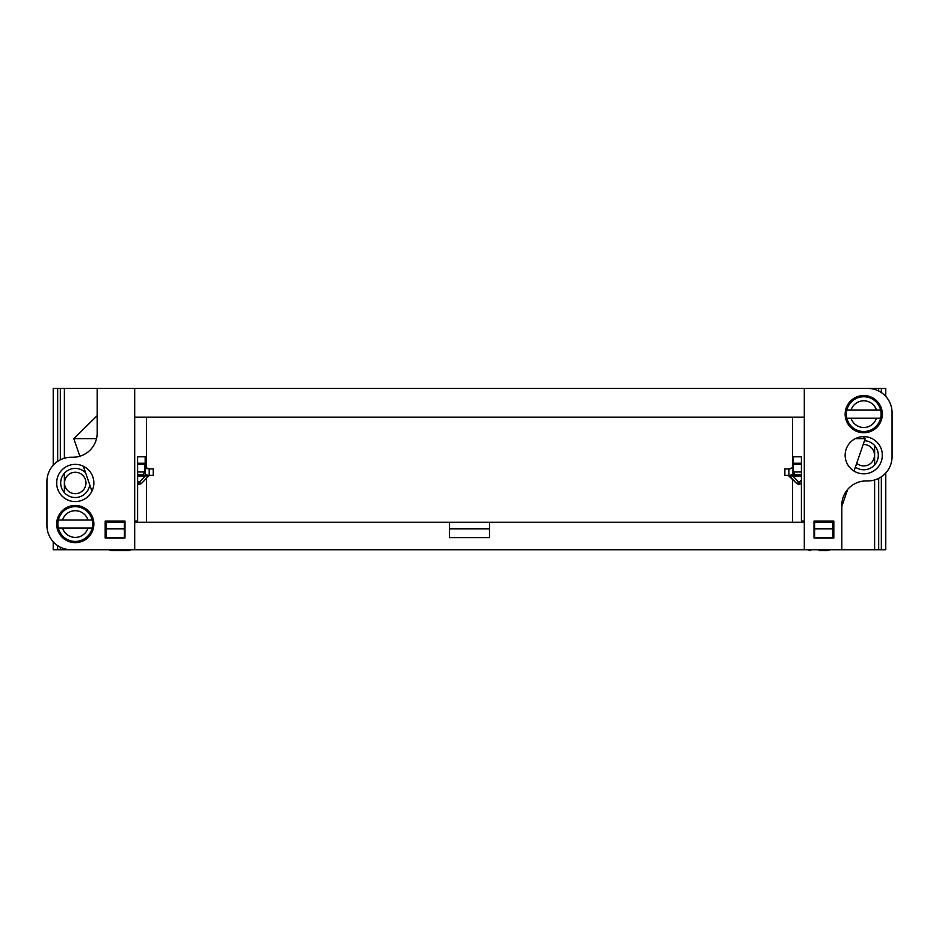 <?xml version="1.0" encoding="UTF-8"?>
<svg xmlns="http://www.w3.org/2000/svg" width="939" height="939" viewBox="0 0 939 939"><rect width="100%" height="100%" fill="white"/><g stroke="black" fill="none" stroke-linecap="round" stroke-linejoin="round"><path stroke-width="1.41" d="M819.066 550.571L827.388 550.571A42.055 42.055 0 0 0 829.196 550.172A42.055 42.055 0 0 1 827.388 550.571L819.066 550.571M137.61 474.653L143.068 474.653A42.055 42.055 0 0 1 137.61 476.155A42.055 42.055 0 0 0 143.068 474.653L144.97 471.977L144.97 464.359L143.831 463.232L144.97 464.359L137.61 464.359L144.97 464.359L144.97 471.977L143.068 474.653M97.175 549.761L53.218 549.761L53.218 541.78M885.782 472.951L885.782 549.761L881.334 549.761L881.334 476.812M878.669 478.374L878.669 549.761L881.334 549.761M878.669 549.761L874.62 549.761L874.62 479.958M134.7 388.429L134.7 549.761L71.211 549.761A24.261 24.261 0 0 1 46.95 525.5L46.95 481.507A24.261 24.261 0 0 1 71.211 457.246L72.913 457.246A24.261 24.261 0 0 0 97.175 432.985L97.175 388.429L804.3 388.429L804.3 549.761L874.62 549.761M804.3 388.429L867.789 388.429A24.261 24.261 0 0 1 892.05 412.691L892.05 456.683A24.261 24.261 0 0 1 867.789 480.944L866.087 480.944A24.261 24.261 0 0 0 841.825 505.205L841.825 549.761M841.825 388.429L878.669 388.429L878.669 391M881.334 392.561L881.334 388.429L878.669 388.429M881.334 388.429L885.782 388.429L885.782 396.411M53.218 465.239L53.218 388.429L57.666 388.429L57.666 461.378M60.331 459.828L60.331 388.429L57.666 388.429M60.331 388.429L64.38 388.429L64.38 458.232M97.175 388.429L64.38 388.429M856.697 463.291A10.716 10.716 0 0 0 873.775 458.995A10.716 10.716 0 0 0 863.176 444.523M106.189 533.587L105.18 533.587L106.189 533.998M825.334 521.051L825.334 522.272M792.493 417.139L792.493 456.765L801.39 456.765L801.39 521.051L804.3 521.051M832.811 531.967L833.82 531.967L833.82 521.051L814.007 521.051L833.82 521.051L833.82 538.035L814.007 538.035L814.007 521.051M134.7 417.139L804.3 417.139M845.147 455.227A18.604 18.604 0 0 0 863.751 473.831A18.604 18.604 0 0 0 882.343 455.227A18.604 18.604 0 0 0 863.751 436.623A18.604 18.604 0 0 0 845.147 455.227M845.147 414.146A18.604 18.604 0 0 0 863.751 432.75A18.604 18.604 0 0 0 882.343 414.146A18.604 18.604 0 0 0 863.751 395.542A18.604 18.604 0 0 0 845.147 414.146M832.811 533.998L833.82 533.587M792.493 522.272L792.493 479.148M792.493 465.098L792.493 456.765M113.666 522.272L113.666 521.051M137.61 456.765L146.507 456.765L137.61 456.765L137.61 521.051L134.7 521.051M124.993 521.051L105.18 521.051L124.993 521.051L124.993 538.035L105.18 538.035L105.18 521.051L105.18 531.967L106.189 531.967M146.507 468.584L146.507 417.139M56.657 524.044A18.604 18.604 0 0 0 84.557 540.16A18.604 18.604 0 0 0 84.557 507.94A18.604 18.604 0 0 0 56.657 524.044M56.657 482.963A18.604 18.604 0 0 0 84.557 499.079A18.604 18.604 0 0 0 84.557 466.859A18.604 18.604 0 0 0 56.657 482.963M75.249 493.679A10.716 10.716 0 0 1 65.976 477.611A10.716 10.716 0 0 1 84.533 477.611A10.716 10.716 0 0 1 75.249 493.679M146.507 478.209L146.507 522.272M882.261 412.409L882.261 415.871M882.261 453.49L882.261 456.964M855.37 467.129A14.555 14.555 0 0 0 878.305 455.227A14.555 14.555 0 0 0 864.502 440.684M56.739 525.781L56.739 522.319M56.739 484.7L56.739 481.238M85.543 472.669A14.555 14.555 0 0 0 60.695 482.963A14.555 14.555 0 0 0 74.369 497.494A14.555 14.555 0 0 0 89.71 484.724M874.62 464.899L874.62 445.556M874.62 389.415L874.62 388.429M64.38 473.291L64.38 492.635M64.38 548.787L64.38 549.761M106.189 528.81L106.189 537.636L124.382 537.636L124.382 522.272L106.189 522.272L106.189 528.81L124.382 528.81M814.618 528.81L814.618 537.636L832.811 537.636L832.811 522.272L814.618 522.272L814.618 528.81L832.811 528.81M804.3 522.272L134.7 522.272M124.993 522.272L124.382 522.272M814.618 522.272L814.007 522.272M449.488 522.272L449.488 537.636L489.512 537.636L489.512 522.272M449.488 528.81L489.512 528.81M841.309 549.761L97.691 549.761M140.827 475.369L148.045 475.369L145.169 474.371L145.169 456.765L145.874 467.552L149.078 468.89M137.61 483.89A4.038 4.038 0 0 0 142.012 482.916L148.738 475.862A4.038 1.831 -136.4 0 1 146.672 475.862L145.181 476.05L145.181 475.369M149.489 475.345L146.672 475.862M148.738 475.862L149.9 475.369M138.092 476.05L145.181 476.05L139.089 482.446A4.038 1.772 134.1 0 1 137.61 483.198M145.357 462.176L145.169 459.922L145.169 463.232L137.61 463.232M148.045 468.89L145.874 467.552L145.475 463.443M145.169 459.922L145.169 456.765L145.169 459.922M149.207 475.369L149.207 468.89L153.257 468.89L153.257 475.369L148.045 475.369M153.257 475.369L153.257 468.89M79.862 456.225L73.794 438.654L97.175 415.695M83.313 466.202L91.94 491.191M73.794 438.654L96.506 438.654M113.02 521.051L113.02 522.272M855.3 438.654L865.206 438.654L863.152 436.635M858.375 431.952L856.192 429.804M848.222 421.975L846.039 419.827M841.825 506.356L847.682 489.407M854.009 471.073L865.206 438.654M825.98 522.272L825.98 521.051M792.927 475.369L792.927 476.05L788.619 475.345M788.208 475.369L796.096 482.916L789.382 475.862A4.038 1.831 -43.6 0 0 791.436 475.862M801.39 480.146L799.019 482.446A4.038 1.831 136.4 0 1 796.096 482.916A4.038 4.038 0 0 0 801.39 483.409M792.633 463.443L792.939 456.765L792.633 463.443M797.281 475.369L790.075 475.369L792.939 474.371L790.075 475.369L784.851 475.369L784.851 468.89L790.075 468.89L792.246 467.552M801.39 463.232L792.939 463.232L792.939 456.765L801.39 456.765M792.939 459.922L792.939 474.371M87.973 520.006L58.347 520.006A17.383 17.383 0 0 0 58.347 528.094L92.163 528.094A17.383 17.383 0 0 0 92.163 520.006L87.973 520.006A13.346 13.346 0 0 0 62.537 520.006L58.347 520.006A17.383 17.383 0 0 1 92.163 520.006L87.973 520.006M92.163 528.094A17.383 17.383 0 0 1 58.347 528.094L62.537 528.094A13.346 13.346 0 0 0 87.973 528.094L92.163 528.094M75.249 505.851A18.193 18.193 0 0 1 91.013 533.141A18.193 18.193 0 0 1 59.497 533.141A18.193 18.193 0 0 1 75.249 505.851M876.463 410.097L846.837 410.097A17.383 17.383 0 0 0 846.837 418.184L880.653 418.184A17.383 17.383 0 0 0 880.653 410.097L876.463 410.097A13.346 13.346 0 0 0 851.027 410.097L846.837 410.097A17.383 17.383 0 0 1 880.653 410.097L876.463 410.097M880.653 418.184A17.383 17.383 0 0 1 846.837 418.184L851.027 418.184A13.346 13.346 0 0 0 876.463 418.184L880.653 418.184M846.685 420.461A18.193 18.193 0 0 1 863.751 395.953A18.193 18.193 0 0 1 881.686 417.198A18.193 18.193 0 0 1 857.73 431.318M801.307 474.653L795.04 474.653A42.055 42.055 0 0 0 800.58 476.167L801.39 476.167M801.39 471.977L793.15 471.977L795.04 474.653L801.39 474.653M109.804 550.172A42.055 42.055 0 0 0 111.612 550.571L128.267 550.571A42.055 42.055 0 0 0 130.063 550.172M137.61 471.977L144.97 471.977L137.61 471.977M60.331 549.761L60.331 547.191M57.666 545.629L57.666 549.761M142.012 482.916A4.038 1.831 -136.4 0 1 139.089 482.446L137.61 481.014M801.39 483.256A4.038 1.772 -134.1 0 1 799.019 482.446L792.927 476.05L800.016 476.05M788.901 475.369L788.901 468.89M793.15 471.977L793.15 464.359L801.39 464.359M808.937 550.172A42.055 42.055 0 0 0 810.733 550.571A42.055 42.055 0 0 1 808.937 550.172M793.15 464.359L794.277 463.232"/></g></svg>
